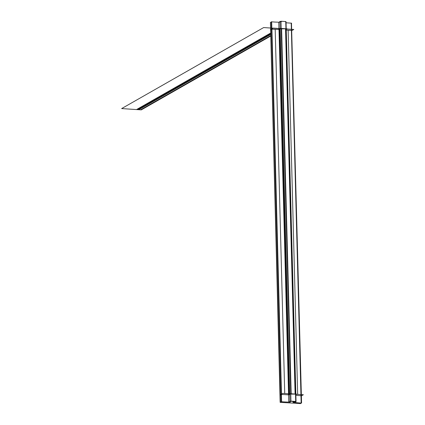 <?xml version="1.0" encoding="UTF-8"?>
<svg xmlns="http://www.w3.org/2000/svg" width="425" height="425" viewBox="0 0 425 425"><rect width="100%" height="100%" fill="white"/><g stroke="black" fill="none" stroke-linecap="round" stroke-linejoin="round"><path stroke-width="0.64" d="M285.951 28.942L293.787 29.468L291.821 30.589M281.196 28.629L273.132 28.093L270.39 29.878M278.986 29.532L271.926 29.155L281.483 394.071L271.926 29.155L281.483 394.071L271.926 29.155L275.193 29.373L284.729 393.513L275.193 29.373L271.926 29.155L275.193 29.373L284.729 393.513L275.193 29.373L271.926 29.155L275.193 29.373L284.729 393.513M271.511 29.277L270.704 29.745L280.261 394.767L270.704 29.745L280.261 394.767L270.704 29.745L271.511 29.277L270.704 29.745M291.401 30.451L288.129 30.233L291.401 30.451L288.129 30.233L291.401 30.451L288.129 30.233L291.401 30.451L288.129 30.233L291.401 30.451L300.932 394.591L291.401 30.451L300.932 394.591L291.401 30.451L286.317 30.063L288.129 30.233L297.665 394.373L288.129 30.233L286.317 30.063L288.129 30.233L297.665 394.373L288.129 30.233L286.317 30.063M290.652 401.322L289.829 402.225L290.663 401.306L295.423 401.625L293.202 402.454L295.343 401.62M278.795 22.228L275.002 22.068M284.522 401.933L290.116 402.178M288.554 394.814L281.493 394.437M295.513 394.23L303.349 394.751L301.383 395.872M290.758 393.911L282.694 393.375L279.953 395.16M281.079 394.565L280.266 395.027M300.964 395.733L295.885 395.351M291.704 401.216L290.137 401.264M295.205 401.428L290.87 401.168M295.274 401.678L294.615 401.391M293.521 402.369L293.431 401.492L293.447 402.358M298.286 402.852L293.117 402.321M287.938 22.929L286.126 22.759M291.481 23.163L301.575 403.07L297.468 402.794M291.624 23.173L287.523 22.902M301.251 402.735L301.256 403.054M301.256 403.086L291.322 23.178M291.21 23.147L301.144 402.682M300.108 403.686L301.426 402.996L291.38 23.157M300.278 403.654L300.007 402.964M270.438 22.477L280.144 402.358L300.448 403.559M280.436 401.992L270.497 22.451M280.447 401.976L280.558 402.379L280.553 402.029M275.421 22.095L271.315 21.818L271.66 21.781L281.61 401.678L280.288 402.369M271.66 21.781L270.337 22.536M281.44 401.774L271.49 21.877M281.674 401.386L281.679 401.737L281.43 401.418M285.366 401.981L281.265 401.715L271.315 21.818M278.285 29.553L280.325 28.39L287.157 28.847L286.301 29.336M285.531 28.847L280.08 28.804L289.643 393.816L280.08 28.804L281.61 28.581L285.531 28.847L281.61 28.581L285.531 28.847L281.61 28.581L285.531 28.847L286.052 29.198L285.531 28.847L295.093 394.023L285.531 28.847L286.052 29.198L285.531 28.847L286.052 29.198L285.531 28.847L295.093 394.023L285.531 28.847L286.052 29.198L285.531 28.847L281.61 28.581L280.08 28.804L279.427 29.522L288.968 393.794M293.829 402.443L296.05 401.699L286.041 21.829M293.043 401.466L293.064 402.316L294.445 402.3M294.987 401.423L295.168 401.715M290.567 401.189L291.088 401.163M279.236 22.217L278.795 22.206L288.745 402.103L290.36 402.135M279.145 22.318L279.985 21.399L289.93 401.29L289.09 402.135M280.08 28.804L279.427 29.522L280.08 28.804L279.427 29.522L280.08 28.804L279.427 29.522L280.08 28.804L279.427 29.522L280.08 28.804L281.61 28.581L291.173 393.757L281.61 28.581L280.08 28.804L281.61 28.581L291.173 393.757L281.61 28.581L280.08 28.804L289.643 393.816L280.08 28.804L281.61 28.581M288.995 394.804L289.648 394.087L288.995 394.804L289.648 394.087L288.995 394.804L289.648 394.087L291.173 393.869L295.099 394.129L289.648 394.087M289.834 401.397L291.736 401.2M279.868 21.553L281.791 21.324M279.894 21.505L281.419 21.287L281.43 21.638L279.9 21.856L279.894 21.505M285.754 21.569L295.704 401.46L290.95 401.147L280.999 21.25L285.754 21.569M294.849 401.407L295.986 401.646L295.497 401.869L295.487 401.455M284.904 21.532L286.041 21.755L295.986 401.646M286.041 21.76L285.871 22.254L285.34 21.547L285.86 21.903M287.847 394.836L289.887 393.672L296.724 394.129L295.864 394.618M295.099 394.129L295.619 394.485L295.099 394.129L295.619 394.485L295.099 394.129L291.173 393.869M270.507 34.356L138.454 109.692L141.297 109.884L270.555 36.141L141.297 109.884L270.555 36.141L141.297 109.884L270.555 36.141L141.297 109.884L270.555 36.141L141.297 109.884L270.555 36.141L141.297 109.884L270.555 36.141L141.297 109.884L270.555 36.141L141.297 109.884L270.555 36.141L141.297 109.884L270.555 36.141L141.297 109.884L270.555 36.141L141.297 109.884L270.555 36.141L141.297 109.884L270.555 36.141L141.297 109.884L270.555 36.141L141.297 109.884L270.555 36.141L141.297 109.884L138.454 109.692L270.507 34.356M141.111 109.873L270.55 36.024L141.111 109.873L270.55 36.024L141.111 109.873L136.537 109.565L141.111 109.873M281.196 28.735L263.638 27.567L121.651 108.577L141.121 109.873L270.55 36.029L141.121 109.873L270.55 36.029L141.121 109.873L270.55 36.029L141.121 109.873L270.55 36.029L141.121 109.873L121.651 108.577L263.638 27.567L281.196 28.735M270.475 33.15L136.537 109.565L270.475 33.15M275.193 29.373L271.926 29.155M270.544 35.679L140.563 109.836L141.297 109.884L137.796 109.65L141.297 109.884L140.563 109.836L270.544 35.679M270.497 33.942L137.796 109.65L270.497 33.942M270.502 34.239L138.263 109.682L270.502 34.239M270.481 33.267L136.722 109.581L141.297 109.884L136.722 109.581L270.481 33.267M288.129 30.233L297.665 394.373M270.497 33.979L137.854 109.655L270.497 33.979M270.512 34.531L138.731 109.714L141.121 109.873L138.731 109.714L270.512 34.531M270.502 34.09L138.029 109.666L141.297 109.884L138.029 109.666L270.502 34.09M270.507 34.276L138.327 109.687L141.297 109.884L137.376 109.623L141.297 109.884L138.327 109.687L141.297 109.884L138.327 109.687L270.507 34.276M270.544 35.705L140.606 109.836L270.544 35.705M270.491 33.676L137.376 109.623L141.297 109.884L137.376 109.623L270.491 33.676M301.272 403.075L301.261 402.719"/></g></svg>

